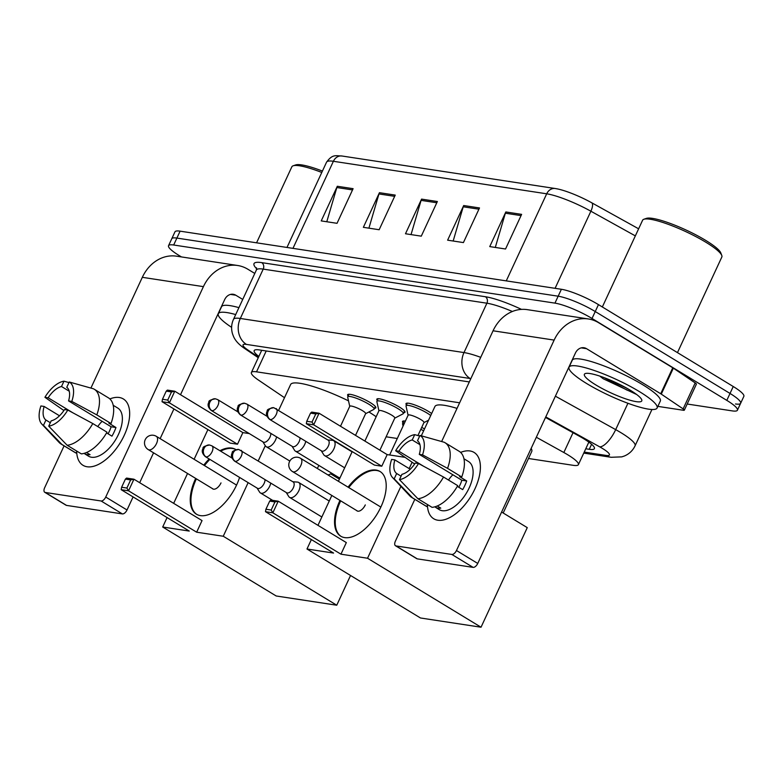 <?xml version="1.0" encoding="UTF-8"?>
<svg xmlns="http://www.w3.org/2000/svg" width="783" height="783" viewBox="0 0 783 783"><rect width="100%" height="100%" fill="white"/><g stroke="black" fill="none" stroke-linecap="round" stroke-linejoin="round"><path stroke-width="1.17" d="M348.112 396.022A15.533 2.799 24.9 0 1 347.642 394.73A15.533 2.799 24.9 0 1 355.913 395.865A15.533 2.799 24.9 0 1 370.163 402.55A15.533 2.799 24.9 0 1 375.82 407.806A15.533 2.799 24.9 0 1 374.528 408.286M377.289 400.475A15.533 2.799 24.9 0 1 376.819 399.183A15.533 2.799 24.9 0 1 385.089 400.319A15.533 2.799 24.9 0 1 399.33 407.003A15.533 2.799 24.9 0 1 404.997 412.259A15.533 2.799 24.9 0 1 403.705 412.729M406.465 404.919A15.533 2.799 24.9 0 1 405.995 403.627A15.533 2.799 24.9 0 1 414.266 404.762A15.533 2.799 24.9 0 1 428.507 411.447A15.533 2.799 24.9 0 1 431.648 413.551M403 422.732A15.533 2.799 24.9 0 1 402.531 421.44A15.533 2.799 24.9 0 1 405.379 421.097M421.724 427.381A15.533 2.799 24.9 0 1 424.503 428.937M459.631 402.795L256.53 371.827A29.118 5.256 -155.1 0 0 251.392 372.502A29.118 5.256 -155.1 0 0 258.556 380.147L284.503 397.695M528.486 458.495L573.254 465.327A29.118 5.256 -155.1 0 0 578.392 464.652A29.118 5.256 -155.1 0 0 563.838 452.515L536.326 437.247M386.117 436.797L397.294 438.5M181.45 256.932L179.15 255.532A29.118 5.256 24.9 0 1 168.541 245.686A29.118 5.256 24.9 0 1 173.669 245.01L554.951 303.129A29.118 5.256 24.9 0 1 592.026 318.475L726.81 400.377A29.118 5.256 24.9 0 1 737.42 410.223A29.118 5.256 24.9 0 1 732.291 410.899L687.18 404.018M168.541 245.686L171.761 238.756A29.118 5.256 24.9 0 1 176.889 238.081L558.162 296.199A29.118 5.256 24.9 0 1 595.246 311.546L730.02 393.448A29.118 5.256 24.9 0 1 740.63 403.294A29.118 5.256 24.9 0 1 735.501 403.969M585.762 448.767L589.256 449.305A29.118 5.256 -155.1 0 0 594.395 448.63A29.118 5.256 -155.1 0 0 579.841 436.493L545.516 417.447M469.311 381.928L259.32 349.923A29.118 5.256 -155.1 0 0 254.191 350.598A29.118 5.256 -155.1 0 0 258.85 356.451M740.63 403.294L743.85 396.374A29.118 5.256 24.9 0 0 733.24 386.518L598.457 304.616A29.118 5.256 24.9 0 0 561.382 289.279L180.1 231.161A29.118 5.256 24.9 0 0 174.971 231.827L171.761 238.756A29.118 5.256 24.9 0 1 176.889 238.081L558.162 296.199A29.118 5.256 24.9 0 1 595.246 311.546L730.02 393.448A29.118 5.256 24.9 0 1 740.63 403.294L737.42 410.223M558.005 189.036L555.245 188.517A9.709 8.114 98.7 0 0 546.691 193.802L333.392 161.288A9.709 8.114 -81.3 0 1 341.946 156.003L555.245 188.517A9.709 8.114 98.7 0 1 555.656 188.595A31.839 5.745 24.9 0 1 558.005 189.036A31.839 5.745 24.9 0 1 591.889 202.866L638.625 228.802M521.625 214.366L505.544 249.004L489.747 246.596L505.828 211.958L521.625 214.366M395.239 195.104L379.158 229.732L363.361 227.324L379.442 192.687L395.239 195.104M353.104 188.674L337.033 223.312L321.226 220.904L337.307 186.266L353.104 188.674M479.499 207.945L463.419 242.583L447.622 240.175L463.693 205.537L479.499 207.945M437.364 201.525L421.283 236.163L405.486 233.755L421.567 199.117L437.364 201.525M411.036 234.597L421.097 200.37A7.761 6.489 -81.3 0 1 421.567 199.117M453.161 241.017L463.223 206.79A7.761 6.489 -81.3 0 1 463.693 205.537M326.775 221.755L336.837 187.529A7.761 6.489 -81.3 0 1 337.307 186.266M368.901 228.176L378.962 193.949A7.761 6.489 -81.3 0 1 379.442 192.687M495.296 247.438L505.358 213.211A7.761 6.489 -81.3 0 1 505.828 211.958M87.089 466.766A38.827 20.123 121.3 0 1 76.685 451.752A38.827 20.123 121.3 0 0 83.008 465.308A38.827 20.123 121.3 0 0 87.089 466.766A38.827 20.123 121.3 0 0 124.233 435.338A38.827 20.123 121.3 0 0 119.251 397.49A38.827 20.123 121.3 0 1 123.332 398.948A38.827 20.123 121.3 0 1 122.412 438.999A38.827 20.123 121.3 0 1 87.089 466.766M109.874 398.939A38.827 20.123 121.3 0 1 119.251 397.49A38.827 20.123 121.3 0 0 109.874 398.939M254.788 273.443L247.859 269.235A38.827 32.455 98.7 0 0 237.641 265.496A38.827 32.455 98.7 0 0 203.414 286.637L105.734 497.048L127.022 509.987L133.081 496.921M237.641 265.496L176.547 256.178A38.827 32.455 98.7 0 0 142.32 277.319L90.916 388.074M64.089 445.86L44.651 487.74A4.855 2.515 -58.7 0 0 44.758 492.292A4.855 2.515 -58.7 0 0 45.267 492.468L66.555 505.407A4.855 2.515 121.3 0 1 66.046 505.221L44.758 492.292M127.022 509.987A4.855 2.515 121.3 0 1 122.373 513.912L101.095 500.983L45.267 492.468M101.095 500.983A4.855 2.515 -58.7 0 0 105.734 497.048M122.373 513.912L66.555 505.407M139.687 482.7L153.556 452.819M160.133 438.646L173.924 408.941M180.521 394.72L224.692 299.566A9.709 8.114 -81.3 0 1 233.246 294.281A9.709 8.114 -81.3 0 1 235.8 295.22L242.73 299.429M50.327 422.712L45.933 420.04A19.409 10.062 121.3 0 1 44.142 406.455L59.508 415.793M72.79 412.758L48.164 397.793A19.409 10.062 121.3 0 1 61.505 386.508L69.217 391.197M97.748 426.569A19.409 10.062 121.3 0 1 102.133 421.303M86.512 452.525L90.065 454.678A28.149 14.593 121.3 0 1 87.256 454.649A28.149 14.593 121.3 0 1 84.799 453.876L88.548 456.186A28.149 14.593 121.3 0 0 91.513 457.243A28.149 14.593 121.3 0 0 117.117 437.11A28.149 14.593 121.3 0 0 117.783 408.07L113.202 405.291M106.576 432.901L111.949 436.16A28.149 14.593 121.3 0 0 115.962 427.508L108.876 423.192L111.01 423.515L96.818 414.902L71.801 401.395L68.561 400.906L111.117 426.764A19.409 10.062 -58.7 0 1 108.074 433.811M68.561 400.906A19.409 10.062 121.3 0 0 66.77 387.311L69.237 381.987L93.373 388.769A32.034 16.6 121.3 0 1 94.263 389.239L108.455 397.862A32.034 16.6 121.3 0 1 111.01 423.515M106.987 432.177A32.034 16.6 121.3 0 1 81.344 453.876L67.152 445.253L48.732 426.177L51.198 420.843A19.409 10.062 121.3 0 0 64.539 409.558L67.778 410.057L92.795 423.554L106.987 432.177M48.164 397.793L44.925 397.304L63.903 410.537M94.263 389.239A32.034 16.6 121.3 0 1 96.818 414.902M92.795 423.554A32.034 16.6 121.3 0 1 67.152 445.253M68.963 382.584L63.971 381.184L61.505 386.508M44.925 397.304A25.232 13.076 121.3 0 1 63.971 381.184M69.237 381.987A25.232 13.076 121.3 0 1 71.801 401.395M67.778 410.057A25.232 13.076 121.3 0 1 48.732 426.177M45.933 420.04L43.466 425.375L61.886 444.45L76.078 453.073L76.94 451.204M76.078 453.073A32.034 16.6 121.3 0 1 75.188 452.603L60.996 443.981A32.034 16.6 121.3 0 1 59.156 442.483L41.793 424.063A25.232 13.076 121.3 0 1 40.902 405.956L44.142 406.455M61.886 444.45A32.034 16.6 121.3 0 1 60.996 443.981M43.466 425.375A25.232 13.076 121.3 0 1 41.793 424.063M85.19 453.024L84.799 453.876M115.962 427.508L111.117 426.764M231.611 327.343A48.526 8.76 24.9 0 1 218.32 313.699A48.526 8.76 24.9 0 1 235.703 314.57M218.32 313.699L221.54 306.77A48.526 8.76 24.9 0 1 238.913 307.641M256.57 242.818L291.853 166.799A43.682 7.889 24.9 0 1 293.136 165.8A43.682 7.889 24.9 0 1 321.774 172.466M293.136 165.8L295.651 164.929A41.734 7.536 24.9 0 1 322.42 171.066M368.901 411.985A53.381 9.641 24.9 0 1 376.163 416.742M278.728 410.135L290.61 384.541A53.381 9.641 24.9 0 1 348.504 400.857M219.935 450.734A37.858 19.624 121.3 0 1 231.758 448.072A37.858 19.624 121.3 0 1 235.742 449.491A37.858 19.624 121.3 0 1 235.996 449.657A37.858 19.624 121.3 0 0 220.64 451.165M239.578 477.434A37.858 19.624 121.3 0 1 200.399 515.615A37.858 19.624 121.3 0 1 196.425 514.186A37.858 19.624 121.3 0 1 195.681 478.413M196.65 532.195L128.559 490.814L121.179 489.688L189.28 531.07L162.688 527.018L276.184 595.98L336.749 605.22L223.253 536.247L196.65 532.195L202.043 520.587L133.942 479.206L128.559 490.814L126.885 488.054L121.619 487.251L121.179 489.688M203.756 465.161A37.858 19.624 121.3 0 1 209.169 458.955M223.253 536.247L248.133 482.631M258.292 460.756L265.29 445.674M249.317 433.596L242.877 432.608L237.494 444.215L230.124 443.09L162.022 401.708L162.463 399.271L167.728 400.074L169.392 402.834L237.494 444.215M207.906 429.593L194.115 459.298M187.538 473.47L173.669 503.352M167.073 517.573L162.688 527.018M336.749 605.22L350.549 575.485M339.401 479.157L330.788 473.93M121.619 487.251L125.397 479.118L126.572 478.08L133.942 479.206L130.663 479.92L125.397 479.118M126.885 488.054L130.663 479.92M162.022 401.708L169.392 402.834L174.775 391.226L171.506 391.94L166.241 391.138L167.405 390.1L174.775 391.226L242.877 432.608M171.506 391.94L167.728 400.074M166.241 391.138L162.463 399.271M196.778 514.402A37.858 19.624 121.3 0 1 196.249 479.137A37.858 19.624 121.3 0 1 196.386 478.844M212.271 488.504A7.761 4.023 -58.7 0 0 212.761 488.905A7.761 4.023 -58.7 0 0 221.002 482.915M204.471 465.591A37.858 19.624 121.3 0 1 209.883 459.386M531.138 448.434A53.381 9.641 24.9 0 1 531.745 451.488L503.195 513.002M421.303 435.828L434.908 406.534A53.381 9.641 24.9 0 1 457.037 408.383M348.053 487.153A37.858 19.624 121.3 0 1 376.046 470.064A37.858 19.624 121.3 0 1 380.029 471.483A37.858 19.624 121.3 0 1 379.129 510.536A37.858 19.624 121.3 0 1 344.696 537.608A37.858 19.624 121.3 0 1 340.713 536.189A37.858 19.624 121.3 0 1 339.969 500.415M340.948 554.188L272.846 512.806L265.476 511.681L333.578 553.062L306.985 549.01L420.481 617.983L481.036 627.212L367.54 558.24L340.948 554.188L346.331 542.58L278.239 501.198L272.846 512.806L271.182 510.046L265.917 509.244L265.476 511.681M367.54 558.24L400.886 486.4M409.157 468.596L412.064 462.332M404.948 457.321L387.174 454.61L381.791 466.208L374.411 465.082L306.319 423.701L306.75 421.274L312.016 422.076L313.689 424.826L381.791 466.208M352.203 451.585L338.413 481.291M331.835 495.463L317.967 525.344M311.37 539.565L306.985 549.01M481.036 627.212L527.262 527.634L501.609 512.043M265.917 509.244L269.695 501.11L270.859 500.083L278.239 501.198L274.96 501.913L269.695 501.11M271.182 510.046L274.96 501.913M306.319 423.701L313.689 424.826L319.072 413.228L315.794 413.933L310.528 413.13L311.703 412.103L319.072 413.228L387.174 454.61M315.794 413.933L312.016 422.076M310.528 413.13L306.75 421.274M341.075 536.394A37.858 19.624 121.3 0 1 340.546 501.14A37.858 19.624 121.3 0 1 340.683 500.846M356.568 510.496A7.761 4.023 -58.7 0 0 357.048 510.898A7.761 4.023 -58.7 0 0 365.299 504.908M348.768 487.584A37.858 19.624 121.3 0 1 380.381 471.709M257.069 488.063L259.594 492.106A8.74 4.532 -58.7 0 0 260.426 492.938A8.74 4.532 -58.7 0 0 261.346 493.27A8.74 4.532 -58.7 0 0 269.704 486.204A8.74 4.532 -58.7 0 0 270.742 483.091M205.361 456.646C200.321 451.879 202.895 449.109 203.071 448.287C202.601 447.015 204.774 445.928 209.59 445.008A6.313 5.275 -81.3 0 0 204.03 448.444A6.313 5.275 98.7 0 0 206.027 456.881A6.313 3.269 -58.7 0 1 205.361 456.646L257.431 488.279A6.313 3.269 -58.7 0 0 258.096 488.523A6.313 3.269 -58.7 0 0 264.125 483.414A6.313 3.269 -58.7 0 0 265.006 479.607M403.059 426.099L402.579 423.965A14.564 2.633 24.9 0 1 402.599 423.583A14.564 2.633 24.9 0 1 404.419 423.153M420.843 429.28A14.564 2.633 24.9 0 1 423.613 430.856M286.245 492.507L288.77 496.549A8.74 4.532 -58.7 0 0 289.602 497.391A8.74 4.532 -58.7 0 0 290.522 497.714A8.74 4.532 -58.7 0 0 298.881 490.647A8.74 4.532 -58.7 0 0 298.675 482.455A8.74 4.532 -58.7 0 0 297.755 482.132A8.74 4.532 -58.7 0 0 297.55 482.103L292.803 481.731M235.203 461.324A6.313 3.269 -58.7 0 1 234.538 461.089L286.607 492.732A6.313 3.269 -58.7 0 0 287.273 492.967A6.313 3.269 -58.7 0 0 293.302 487.858A6.313 3.269 -58.7 0 0 293.155 481.946L238.766 449.462A6.313 5.275 -81.3 0 0 233.207 452.897A6.313 5.275 98.7 0 0 235.203 461.324A6.313 3.269 -58.7 0 0 240.939 456.812A6.313 3.269 -58.7 0 0 241.095 450.303M340.507 426.246L349.786 406.25A8.74 1.576 24.9 0 1 354.445 406.896A8.74 1.576 24.9 0 1 362.451 410.654A8.74 1.576 24.9 0 1 365.641 413.61L355.531 435.377M262.902 441.847L265.427 445.889A8.74 4.532 -58.7 0 0 266.259 446.731A8.74 4.532 -58.7 0 0 275.538 439.987A8.74 4.532 -58.7 0 0 276.575 436.875M349.747 406.348L347.701 397.255A14.564 2.633 24.9 0 1 347.721 396.873A14.564 2.633 24.9 0 1 355.472 397.94A14.564 2.633 24.9 0 1 368.832 404.204A14.564 2.633 24.9 0 1 374.137 409.127A14.564 2.633 24.9 0 1 373.853 409.401L365.592 413.708M211.195 410.429C206.144 405.672 208.728 402.902 208.904 402.071C208.435 400.808 210.607 399.712 215.423 398.801A6.313 5.275 -81.3 0 0 209.864 402.237A6.313 5.275 98.7 0 0 211.86 410.664A6.313 3.269 -58.7 0 1 211.195 410.429L263.264 442.072A6.313 3.269 -58.7 0 0 263.93 442.307A6.313 3.269 -58.7 0 0 269.959 437.198A6.313 3.269 -58.7 0 0 270.84 433.391M364.878 441.054L378.962 410.703A8.74 1.576 24.9 0 1 383.611 411.339A8.74 1.576 24.9 0 1 391.627 415.098A8.74 1.576 24.9 0 1 394.808 418.053L379.902 450.186M292.079 446.3L294.604 450.342A8.74 4.532 -58.7 0 0 295.436 451.174A8.74 4.532 -58.7 0 0 304.714 444.431A8.74 4.532 -58.7 0 0 305.752 441.318M378.923 410.801L376.868 401.708A14.564 2.633 24.9 0 1 376.897 401.317A14.564 2.633 24.9 0 1 384.649 402.384A14.564 2.633 24.9 0 1 397.999 408.657A14.564 2.633 24.9 0 1 403.314 413.581A14.564 2.633 24.9 0 1 403.03 413.845L394.769 418.151M240.371 414.873C235.321 410.116 237.905 407.346 238.081 406.524C237.611 405.251 239.784 404.165 244.599 403.245A6.313 5.275 -81.3 0 0 239.04 406.68A6.313 5.275 98.7 0 0 241.037 415.117A6.313 3.269 -58.7 0 1 240.371 414.873L292.441 446.516A6.313 3.269 -58.7 0 0 293.096 446.75A6.313 3.269 -58.7 0 0 299.135 441.651A6.313 3.269 -58.7 0 0 300.016 437.834M389.65 454.982L408.139 415.147A8.74 1.576 24.9 0 1 412.788 415.783A8.74 1.576 24.9 0 1 420.804 419.551A8.74 1.576 24.9 0 1 423.985 422.507L417.926 435.554M321.255 450.744L323.78 454.786A8.74 4.532 -58.7 0 0 324.612 455.628A8.74 4.532 -58.7 0 0 333.881 448.884A8.74 4.532 -58.7 0 0 333.685 440.692A8.74 4.532 -58.7 0 0 332.56 440.34L327.803 439.958M408.09 415.244L406.044 406.152A14.564 2.633 24.9 0 1 406.074 405.77A14.564 2.633 24.9 0 1 413.825 406.837A14.564 2.633 24.9 0 1 427.175 413.101A14.564 2.633 24.9 0 1 430.719 415.538M270.213 419.561A6.313 3.269 -58.7 0 1 269.548 419.326L321.607 450.959A6.313 3.269 -58.7 0 0 322.273 451.204A6.313 3.269 -58.7 0 0 328.312 446.095A6.313 3.269 -58.7 0 0 328.165 440.183L273.776 407.698A6.313 5.275 -81.3 0 0 268.207 411.134A6.313 5.275 98.7 0 0 270.213 419.561A6.313 3.269 -58.7 0 0 275.949 415.049A6.313 3.269 -58.7 0 0 276.096 408.54M437.824 520.225A38.827 20.123 121.3 0 1 427.42 505.211A38.827 20.123 121.3 0 0 433.733 518.767A38.827 20.123 121.3 0 0 437.824 520.225A38.827 20.123 121.3 0 0 474.968 488.807A38.827 20.123 121.3 0 0 469.976 450.959A38.827 20.123 121.3 0 1 474.058 452.417A38.827 20.123 121.3 0 1 473.138 492.458A38.827 20.123 121.3 0 1 437.824 520.225M460.6 452.398A38.827 20.123 121.3 0 1 469.976 450.959A38.827 20.123 121.3 0 0 460.6 452.398M661.283 394.123A4.855 0.881 -155.1 0 0 660.705 393.751L672.763 367.775A4.855 0.881 24.9 0 1 673.341 368.147L661.283 394.123L683.128 408.892A4.855 0.881 -155.1 0 1 684.322 410.165A4.855 0.881 -155.1 0 1 683.471 410.282L657.857 406.377M672.763 367.775L598.594 322.704A38.827 32.455 98.7 0 0 588.366 318.955A38.827 32.455 98.7 0 0 554.139 340.096L456.469 550.518L477.747 563.447L575.427 353.025A9.709 8.114 -81.3 0 1 583.981 347.74A9.709 8.114 -81.3 0 1 586.536 348.68L660.705 393.751M673.341 368.147L695.187 382.916A4.855 0.881 24.9 0 1 696.381 384.189L684.322 410.165M588.366 318.955L527.282 309.647A38.827 32.455 98.7 0 0 493.055 330.788L441.641 441.534M414.824 499.329L395.376 541.2A4.855 2.515 -58.7 0 0 395.493 545.751A4.855 2.515 -58.7 0 0 396.002 545.937L417.28 558.866A4.855 2.515 121.3 0 1 416.771 558.68L395.493 545.751M477.747 563.447A4.855 2.515 121.3 0 1 473.108 567.372L451.83 554.442L396.002 545.937M451.83 554.442A4.855 2.515 -58.7 0 0 456.469 550.518M473.108 567.372L417.28 558.866M401.062 476.181L396.668 473.509A19.409 10.062 121.3 0 1 394.877 459.915L410.243 469.252M423.525 466.228L398.89 451.253A19.409 10.062 121.3 0 1 412.23 439.968L419.952 444.666M448.483 480.028A19.409 10.062 121.3 0 1 452.868 474.772M437.247 505.984L440.79 508.138A28.149 14.593 121.3 0 1 437.991 508.118A28.149 14.593 121.3 0 1 435.524 507.335L439.283 509.645A28.149 14.593 121.3 0 0 442.238 510.702A28.149 14.593 121.3 0 0 467.852 490.569A28.149 14.593 121.3 0 0 468.518 461.539L463.937 458.75M457.301 486.36L462.675 489.629A28.149 14.593 121.3 0 0 466.697 480.968L459.601 476.661L461.735 476.984L447.553 468.361L422.526 454.864L419.287 454.365L461.853 480.233A19.409 10.062 -58.7 0 1 458.799 487.271M419.287 454.365A19.409 10.062 121.3 0 0 417.496 440.77L419.972 435.446L444.108 442.229A32.034 16.6 121.3 0 1 444.998 442.698L459.181 451.321A32.034 16.6 121.3 0 1 461.735 476.984M457.722 485.646A32.034 16.6 121.3 0 1 432.069 507.345L417.887 498.722L399.457 479.636L401.933 474.312A19.409 10.062 121.3 0 0 415.274 463.027L418.514 463.516L443.53 477.023L457.722 485.646M398.89 451.253L395.66 450.763L414.628 463.996M444.998 442.698A32.034 16.6 121.3 0 1 447.553 468.361M443.53 477.023A32.034 16.6 121.3 0 1 417.887 498.722M419.698 436.043L414.706 434.643L412.23 439.968M395.66 450.763A25.232 13.076 121.3 0 1 414.706 434.643M419.972 435.446A25.232 13.076 121.3 0 1 422.526 454.864M418.514 463.516A25.232 13.076 121.3 0 1 399.457 479.636M396.668 473.509L394.192 478.834L412.621 497.919L426.804 506.542L427.675 504.673M426.804 506.542A32.034 16.6 121.3 0 1 425.913 506.063L411.731 497.45A32.034 16.6 121.3 0 1 409.891 495.952L392.528 477.532A25.232 13.076 121.3 0 1 391.637 459.425L394.877 459.915M412.621 497.919A32.034 16.6 121.3 0 1 411.731 497.45M394.192 478.834A25.232 13.076 121.3 0 1 392.528 477.532M435.925 506.493L435.524 507.335M466.697 480.968L461.853 480.233M602.342 306.975L642.589 220.268A43.682 7.889 24.9 0 1 643.871 219.26L646.376 218.388A41.734 7.536 24.9 0 1 705.659 240.371A41.734 7.536 24.9 0 1 720.81 252.938L721.76 255.415A43.682 7.889 24.9 0 1 721.828 257.039L677.461 352.624M643.871 219.26A43.682 7.889 24.9 0 1 705.904 242.27A43.682 7.889 24.9 0 1 721.76 255.415M639.408 391.608A48.526 8.76 24.9 0 1 657.094 408.021A48.526 8.76 24.9 0 1 631.255 404.468A48.526 8.76 24.9 0 1 586.741 383.582A48.526 8.76 24.9 0 1 569.055 367.158A48.526 8.76 24.9 0 1 594.884 370.711A48.526 8.76 24.9 0 1 639.408 391.608M569.055 367.158L572.265 360.229A48.526 8.76 24.9 0 1 598.104 363.782A48.526 8.76 24.9 0 1 642.618 384.678A48.526 8.76 24.9 0 1 660.304 401.102L657.094 408.021M599.749 376.085L603.233 378.776L636.687 394.524M595.902 384.972A31.643 5.716 24.9 0 1 585.302 373.55A31.643 5.716 24.9 0 1 630.237 390.208A31.643 5.716 24.9 0 1 641.727 399.741A31.643 5.716 24.9 0 1 627.3 399.389A31.643 5.716 24.9 0 1 595.902 384.972M604.28 377.7L626.84 390.032L634.749 393.125M612.688 381.145L627.956 388.857M266.21 350.97L256.53 371.827M573.029 432.715L563.838 452.515M584.226 452.085L606.022 455.412A19.409 3.504 -155.1 0 0 602.362 448.395A19.409 3.504 -155.1 0 0 599.739 446.868L545.771 416.918M555.392 396.178L615.683 429.632A38.827 7.008 24.9 0 1 620.939 432.676A38.827 7.008 24.9 0 1 635.082 445.811L651.945 409.499M627.927 403.274L615.683 429.632A19.409 7.086 119 0 1 599.739 446.868M256.697 268.775A43.682 7.889 24.9 0 1 261.688 262.628L485.372 296.728A43.682 7.889 24.9 0 1 521.507 309.383M173.669 245.01L180.1 231.161M726.81 400.377L733.24 386.518M592.026 318.475L598.457 304.616M554.951 303.129L561.382 289.279M256.384 270.008L233.481 319.366A38.827 7.008 24.9 0 1 240.322 318.466L263.225 269.107A38.827 7.008 -155.1 0 0 256.384 270.008L256.57 267.825M470.847 378.629A19.409 3.504 -155.1 0 0 470.143 378.502L246.469 344.412A19.409 16.228 -81.3 0 1 240.322 318.466L463.996 352.565L486.909 303.207L263.225 269.107A4.855 4.052 98.7 0 0 261.688 262.628M470.143 378.502A19.409 16.228 -81.3 0 1 463.996 352.565A38.827 7.008 24.9 0 1 480.723 357.342M512.376 311.487A38.827 7.008 -155.1 0 0 486.909 303.207A4.855 4.052 98.7 0 0 485.372 296.728M246.469 344.412A19.409 3.504 -155.1 0 0 247.82 349.952L258.507 357.185M247.82 349.952A19.409 12.724 124.1 0 1 244.981 348.719L258.263 357.694M583.746 453.103L611.131 457.282A19.409 16.228 -81.3 0 1 606.022 455.412M591.596 444.274L589.256 449.305M591.889 202.866A9.709 3.543 119 0 1 590.881 211.214A38.827 7.008 -155.1 0 0 546.691 193.802L506.268 280.872M292.969 248.358L333.392 161.288A38.827 7.008 -155.1 0 0 326.55 162.179C332.393 154.29 335.016 155.709 341.946 156.003M635.336 235.889L590.881 211.214L555.088 288.32M436.787 202.758L421.097 200.37M394.661 196.337L378.962 193.949M352.526 189.917L336.837 187.529M478.922 209.188L463.223 206.79M521.047 215.609L505.358 213.211M203.414 286.637L142.32 277.319M235.8 295.22L230.525 294.408M149.064 449.882A7.761 4.023 121.3 0 1 148.241 449.589A7.761 7.761 0 0 1 153.448 435.279A7.761 7.761 0 0 1 156.306 436.317A7.761 4.023 121.3 0 1 156.492 443.599A7.761 4.023 121.3 0 1 149.064 449.882M293.361 471.885A7.761 4.023 121.3 0 1 292.539 471.591A7.761 7.761 0 0 1 297.746 457.272A7.761 7.761 0 0 1 300.603 458.319A7.761 4.023 121.3 0 1 300.789 465.591A7.761 4.023 121.3 0 1 293.361 471.885M206.027 456.881A6.313 3.269 -58.7 0 0 211.762 452.368A6.313 3.269 -58.7 0 0 211.919 445.86L231.954 458.035M317.223 468.41A8.74 4.532 -58.7 0 0 318.524 466.11A8.74 4.532 -58.7 0 0 318.828 465.396M211.86 410.664A6.313 3.269 -58.7 0 0 217.596 406.152A6.313 3.269 -58.7 0 0 217.752 399.643L237.787 411.819M339.891 478.119L338.422 477.297A8.74 4.532 -58.7 0 0 339.646 477.659A8.74 4.532 -58.7 0 0 340.106 477.65M241.037 415.117A6.313 3.269 -58.7 0 0 246.772 410.605A6.313 3.269 -58.7 0 0 246.919 404.097L266.964 416.272M554.139 340.096L493.055 330.788M586.536 348.68L581.26 347.877M683.128 408.892L695.187 382.916M261.708 350.285L251.392 372.502M588.845 442.121L578.392 464.652M233.481 319.366C231.328 324.172 231.034 329.085 232.6 334.106L233.608 336.68C235.497 340.928 239.285 344.941 244.981 348.719M611.131 457.282L621.81 456.871L624.423 455.99C629.248 453.934 632.801 450.548 635.082 445.811M326.55 162.179L286.969 247.448M213.338 489.15L148.241 449.589M236.564 485.088L156.306 436.317M357.635 511.142L292.539 471.591M380.861 507.081L300.603 458.319M402.599 423.583L403.813 420.96M272.611 500.347L260.426 492.938M211.919 445.86L209.59 445.008M234.538 461.089C229.488 456.332 232.071 453.563 232.248 452.731C231.778 451.468 233.951 450.372 238.766 449.462M329.251 501.042L298.675 482.455M321.852 516.986L289.602 497.391M374.137 409.127L375.351 406.514M331.933 473.353L328.067 475.007M289.847 461.07L266.259 446.731M347.721 396.873L348.934 394.26M217.752 399.643L215.423 398.801M403.314 413.581L404.527 410.967M338.422 477.297L295.436 451.174M376.897 401.317L378.111 398.704M246.919 404.097L244.599 403.245M269.548 419.326C264.497 414.559 267.072 411.799 267.248 410.967C266.788 409.705 268.961 408.609 273.776 407.698M352.076 451.869L333.685 440.692M423.946 422.605L428.565 420.197M344.667 467.813L324.612 455.628M406.074 405.77L407.287 403.147"/></g></svg>
